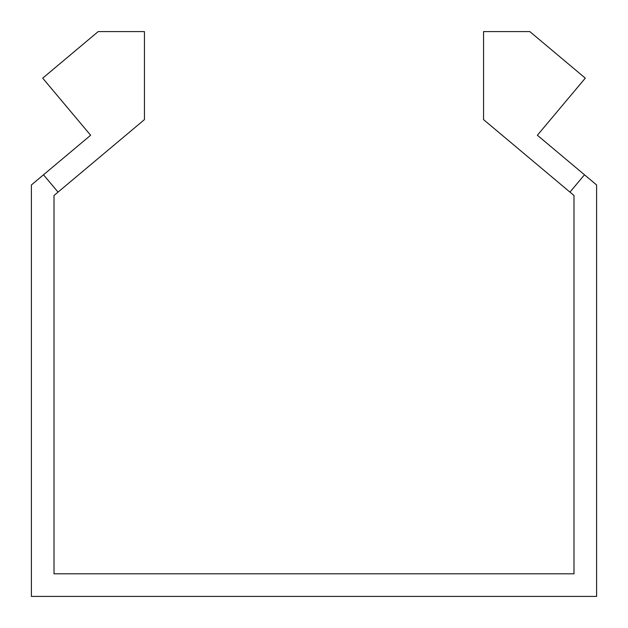 <?xml version="1.0" encoding="UTF-8"?>
<svg xmlns="http://www.w3.org/2000/svg" width="628" height="628" viewBox="0 0 628 628"><rect width="100%" height="100%" fill="white"/><g stroke="black" fill="none" stroke-linecap="round" stroke-linejoin="round"><path stroke-width="0.94" d="M569.957 192.113L584.487 174.788L537.372 135.256L585.296 78.147L529.812 31.588L483.56 31.588L483.56 119.618L573.992 195.496L573.992 573.804L54.008 573.804L54.008 195.496L58.043 192.113L43.513 174.788L90.628 135.256L42.704 78.147L98.188 31.588L144.44 31.588L144.44 119.618L58.043 192.113M584.487 174.788L596.6 184.954L596.6 596.412L31.4 596.412L31.4 184.954L43.513 174.788"/></g></svg>
